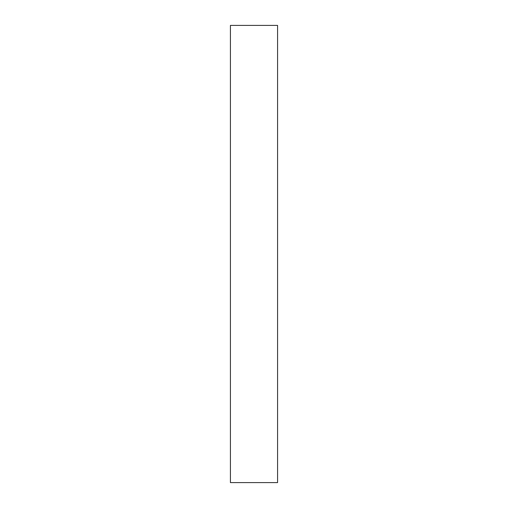 <?xml version="1.0" encoding="UTF-8"?>
<svg xmlns="http://www.w3.org/2000/svg" width="508" height="508" viewBox="0 0 508 508"><rect width="100%" height="100%" fill="white"/><g stroke="black" fill="none" stroke-linecap="round" stroke-linejoin="round"><path stroke-width="0.76" d="M230.422 40.78L230.422 71.533C230.422 84.607 230.422 84.607 230.422 71.533L230.422 40.78M230.422 88.443L230.422 101.517C230.422 107.074 230.422 107.074 230.422 101.517L230.422 88.443M230.422 426.218L230.422 456.971C230.422 470.052 230.422 470.052 230.422 456.971L230.422 426.218M230.422 402.126L230.422 415.201C230.422 420.757 230.422 420.757 230.422 415.201L230.422 402.126M277.578 482.6L230.422 482.6L277.578 482.6L277.578 25.4L230.422 25.4L277.578 25.4L277.578 482.6M230.422 25.4L230.422 482.6L230.422 25.4"/></g></svg>

